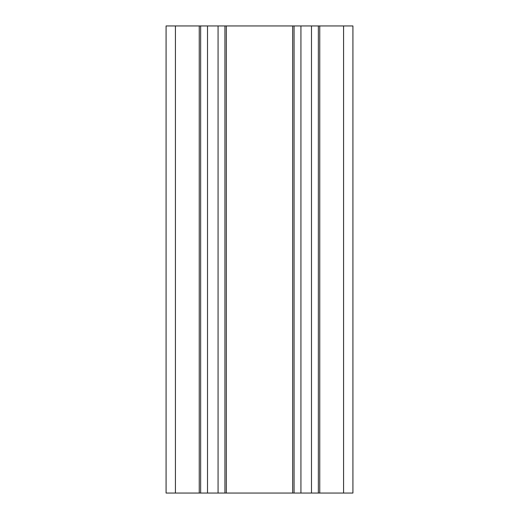 <?xml version="1.0" encoding="UTF-8"?>
<svg xmlns="http://www.w3.org/2000/svg" width="519" height="519" viewBox="0 0 519 519"><rect width="100%" height="100%" fill="white"/><g stroke="black" fill="none" stroke-linecap="round" stroke-linejoin="round"><path stroke-width="0.78" d="M175.422 25.95L166.08 25.95L166.08 493.05L175.422 493.05L175.422 25.95L199.244 25.95L199.244 493.05L200.645 493.05L200.645 25.95L199.244 25.95M200.645 25.95L224.935 25.95L224.935 493.05L226.336 493.05L226.336 25.95L224.935 25.95M226.336 25.95L292.664 25.95L292.664 493.05L294.065 493.05L294.065 25.95L292.664 25.95M294.065 25.95L318.355 25.95L318.355 493.05L319.756 493.05L319.756 25.95L318.355 25.95M319.756 25.95L343.578 25.95L343.578 493.05L352.92 493.05L352.92 25.95L343.578 25.95M343.578 493.05L319.756 493.05M318.355 493.05L294.065 493.05M292.664 493.05L226.336 493.05M224.935 493.05L200.645 493.05M199.244 493.05L175.422 493.05M300.929 493.05L300.929 25.95M311.491 493.05L311.491 25.95M218.071 493.05L218.071 25.95M207.509 493.05L207.509 25.95"/></g></svg>

